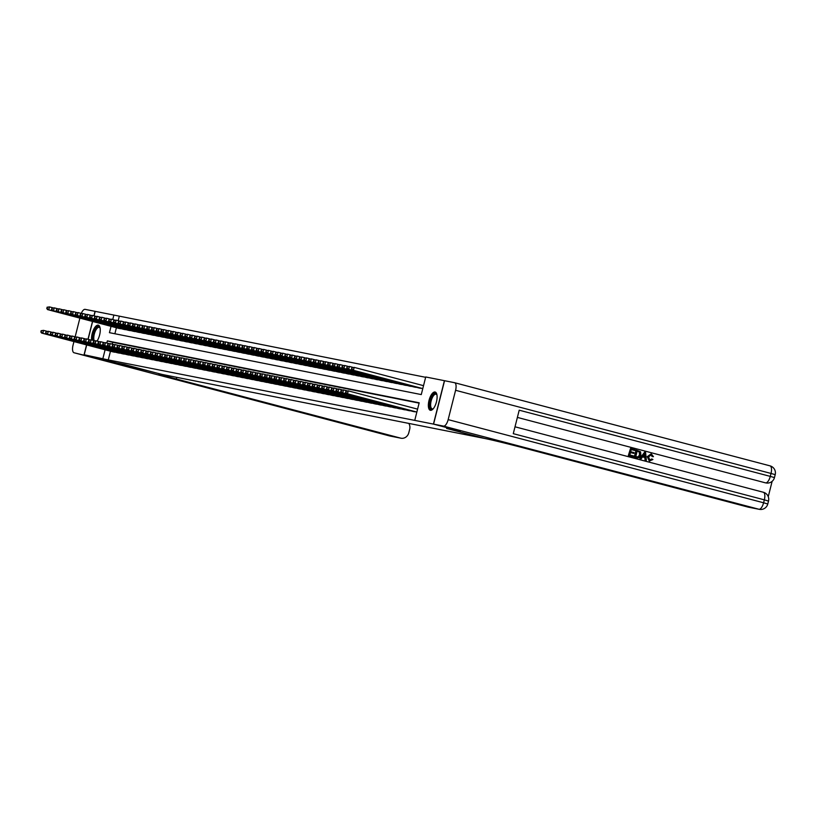 <?xml version="1.0" encoding="UTF-8"?>
<svg xmlns="http://www.w3.org/2000/svg" width="816" height="816" viewBox="0 0 816 816"><rect width="100%" height="100%" fill="white"/><g stroke="black" fill="none" stroke-linecap="round" stroke-linejoin="round"><path stroke-width="1.22" d="M430.409 410.315A9.445 3.784 104.8 0 1 430.328 410.295A9.445 3.784 104.8 0 1 429.043 400.309A9.445 3.784 104.8 0 1 435.05 392.006A9.445 3.784 104.8 0 1 435.142 392.027A9.445 3.784 104.8 0 1 436.417 402.013A9.445 3.784 104.8 0 1 430.409 410.315M91.596 339.935A9.445 3.784 104.8 0 1 93.432 329.929A9.445 3.784 104.8 0 1 98.216 325.145A9.445 3.784 104.8 0 1 98.297 325.166A9.445 3.784 104.8 0 1 100.215 331.418A9.445 3.784 104.8 0 1 97.043 341.057M94.064 315.853L95.197 311.365L113.883 315.068L112.751 319.546M425.646 377.308L113.883 315.068M111.037 326.329L109.436 332.673L421.27 394.577L425.728 376.972L444.414 380.684L433.429 424.096L414.742 420.393L419.189 402.788L107.355 340.884L106.814 343.016M448.157 419.628L763.592 502.778A7.262 2.907 104.8 0 1 758.951 509.255A7.262 6.65 101.2 0 0 759.319 509.337L748.303 507.154A7.262 6.65 -78.8 0 1 747.935 507.062L758.951 509.255L443.516 426.105A7.262 2.907 -75.2 0 0 448.157 419.628L455.583 390.293A7.262 2.907 -75.2 0 0 454.573 382.704A7.262 2.907 -75.2 0 0 454.502 382.684L444.414 380.684M412.508 411.305L415.395 411.754M407.745 410.366L410.632 410.815M402.992 409.418L405.878 409.867M398.228 408.469L401.115 408.928M393.465 407.531L396.352 407.98M388.702 406.582L391.588 407.031M383.948 405.634L386.835 406.093M379.185 404.695L382.072 405.144M374.422 403.747L377.308 404.195M369.658 402.798L372.545 403.257M364.905 401.86L367.792 402.308M360.142 400.911L363.028 401.36M355.378 399.962L358.265 400.421M350.615 399.024L353.501 399.473M345.862 398.075L348.738 398.524M341.098 397.127L343.985 397.586M336.335 396.188L339.221 396.637M331.571 395.24L334.458 395.689M326.818 394.301L329.695 394.75M322.055 393.353L324.941 393.802M317.291 392.404L320.178 392.853M312.528 391.466L315.415 391.915M307.765 390.517L310.651 390.966M303.011 389.569L305.898 390.017M298.248 388.63L301.135 389.079M293.485 387.682L296.371 388.13M288.721 386.733L291.608 387.192M283.968 385.795L286.855 386.243M279.205 384.846L282.091 385.295M274.441 383.897L277.328 384.356M269.678 382.959L272.564 383.408M264.925 382.01L267.811 382.459M260.161 381.062L263.048 381.521M255.398 380.123L258.284 380.572M250.634 379.175L253.521 379.624M245.881 378.226L248.768 378.685M241.118 377.288L244.004 377.737M236.354 376.339L239.241 376.788M231.591 375.391L234.478 375.85M226.838 374.452L229.724 374.901M222.074 373.504L224.961 373.952M217.311 372.565L220.198 373.014M212.548 371.617L215.434 372.065M207.794 370.668L210.681 371.117M203.031 369.73L205.918 370.178M198.268 368.781L201.154 369.23M193.504 367.832L196.391 368.281M188.751 366.894L191.638 367.343M183.988 365.945L186.874 366.394M179.224 364.997L182.111 365.456M174.461 364.058L177.347 364.507M169.708 363.11L172.584 363.559M164.944 362.161L167.831 362.62M160.181 361.223L163.067 361.672M155.417 360.274L158.304 360.723M150.664 359.326L153.541 359.785M145.901 358.387L148.787 358.836M141.137 357.439L144.024 357.887M136.374 356.49L139.261 356.949M131.611 355.552L134.497 356M126.857 354.603L129.744 355.052M122.094 353.654L124.981 354.113M117.331 352.716L120.217 353.165M119.248 316.486L118.187 320.668M116.402 327.746L114.883 333.754M118.514 328.297L121.4 328.746M123.267 329.246L126.154 329.695M128.03 330.194L130.917 330.643M132.794 331.133L135.68 331.582M137.557 332.081L140.444 332.53M142.31 333.03L145.197 333.479M147.074 333.968L149.96 334.417M151.837 334.917L154.724 335.366M156.601 335.855L159.487 336.314M161.354 336.804L164.24 337.253M166.117 337.753L169.004 338.201M170.881 338.691L173.767 339.15M175.644 339.64L178.531 340.088M180.407 340.588L183.284 341.037M185.161 341.527L188.047 341.986M189.924 342.475L192.811 342.924M194.687 343.424L197.574 343.873M199.451 344.362L202.327 344.821M204.204 345.311L207.091 345.76M208.967 346.259L211.854 346.708M213.731 347.198L216.617 347.657M218.494 348.146L221.381 348.595M223.247 349.095L226.134 349.544M228.011 350.033L230.897 350.482M232.774 350.982L235.661 351.431M237.538 351.931L240.424 352.379M242.291 352.869L245.177 353.318M247.054 353.818L249.941 354.266M251.818 354.766L254.704 355.215M256.581 355.705L259.468 356.153M261.334 356.653L264.221 357.102M266.098 357.592L268.984 358.051M270.861 358.54L273.748 358.989M275.624 359.489L278.511 359.938M280.378 360.427L283.264 360.886M285.141 361.376L288.028 361.825M289.904 362.324L292.791 362.773M294.668 363.263L297.554 363.722M299.421 364.211L302.308 364.66M304.184 365.16L307.071 365.609M308.948 366.098L311.834 366.557M313.711 367.047L316.598 367.496M318.464 367.996L321.351 368.444M323.228 368.934L326.114 369.393M327.991 369.883L330.878 370.331M332.755 370.831L335.641 371.28M337.518 371.77L340.394 372.218M342.271 372.718L345.158 373.167M347.035 373.667L349.921 374.116M351.798 374.605L354.685 375.054M356.561 375.554L359.438 376.003M361.315 376.502L364.201 376.951M366.078 377.441L368.965 377.89M370.841 378.389L373.728 378.838M375.605 379.328L378.481 379.787M380.358 380.276L383.245 380.725M385.121 381.225L388.008 381.674M389.885 382.163L392.771 382.622M394.648 383.112L397.535 383.561M399.401 384.061L402.288 384.509M404.165 384.999L407.051 385.458M408.928 385.948L411.815 386.396M413.692 386.896L416.578 387.345M418.445 387.835L421.331 388.294M110.466 351.217L108.263 359.907L414.742 420.393M419.108 403.124L112.72 342.302L112.251 344.138M112.567 351.767L115.454 352.216M460.255 431.164L446.566 428.451L484.112 438.355L162.272 374.462L84.211 354.776L86.7 344.954M88.118 339.323L92.636 321.484M460.244 431.164L433.429 424.096M108.263 359.907L84.211 354.776M105.101 349.799L102.898 358.489M112.72 342.302L107.355 340.884M41.096 330.715L41.279 331.979L41.096 330.715L43.544 330.368L42.809 333.305L114.587 352.226M41.279 331.979L42.809 333.305L41.616 333.061L113.393 351.982M41.575 330.806L43.544 330.368L46.798 331.225M40.8 331.888L41.616 333.061M47.032 307.244L47.216 308.509L47.032 307.244L49.49 306.898L48.746 309.835L47.552 309.59L119.33 328.511M52.734 307.754L49.49 306.898L47.512 307.336M120.523 328.756L48.746 309.835L47.216 308.509M47.552 309.59L46.736 308.417M93.187 340.354A8.17 3.274 104.8 0 1 96.88 327.349A8.17 3.274 104.8 0 1 100.011 327.777A8.17 3.274 104.8 0 1 100.103 328.001M100.113 328.073A7.568 3.029 -75.2 0 0 99.215 327.349A7.568 3.029 -75.2 0 0 97.41 328.022A7.568 3.029 -75.2 0 0 94.156 340.609M98.807 325.4A9.384 3.754 -75.2 0 0 96.9 326.278A9.384 3.754 -75.2 0 0 92.483 340.17M433.286 408.714A8.17 3.274 104.8 0 1 433.092 408.857A8.17 3.274 104.8 0 1 429.818 404.45A8.17 3.274 104.8 0 1 433.714 394.21A8.17 3.274 104.8 0 1 436.846 394.638A8.17 3.274 104.8 0 1 436.937 394.862M436.948 394.934A7.568 3.029 -75.2 0 0 436.05 394.21A7.568 3.029 -75.2 0 0 434.245 394.883A7.568 3.029 -75.2 0 0 430.787 402.767A7.568 3.029 -75.2 0 0 432.194 408.847A7.568 3.029 -75.2 0 0 433.337 408.663M435.642 392.261A9.384 3.754 -75.2 0 0 433.735 393.149A9.384 3.754 -75.2 0 0 429.512 402.512A9.384 3.754 -75.2 0 0 430.879 410.336M110.894 361.814L124.675 364.558L161.415 374.299A30.274 0.683 -165.8 0 0 158.896 373.942A30.274 0.683 -165.8 0 0 176.338 379.001L400.574 438.11A7.262 6.65 101.2 0 0 400.942 438.202A7.262 6.65 101.2 0 0 408.796 432.776L409.673 429.308A7.262 6.65 101.2 0 0 408.796 423.402M79.886 318.118L75.154 336.835M73.95 341.588L73.042 345.168A7.262 2.907 -75.2 0 0 74.052 352.757A7.262 2.907 -75.2 0 0 74.123 352.777L110.894 361.825M81.263 313.415A7.262 2.907 -75.2 0 1 85.109 309.356L95.054 311.335L93.922 315.823M92.494 321.443L87.985 339.293M86.557 344.913L84.068 354.746M649.434 460.255L651.678 458.969L652.912 459.52L649.312 461.091L647.251 456.644L651.117 453.859M649.526 461.142L647.629 456.715L651.29 453.89L653.463 456.644L652.117 456.542L650.872 454.665M641.203 458.837L639.856 458.5L644.579 452.207L645.599 452.482L646.374 460.193L645.405 459.938L645.221 457.582L642.478 456.858L641.203 458.837L640.234 458.582L644.579 452.207M646.374 460.193L645.028 459.867L644.844 457.511L642.467 456.878M633.848 453.431L630.472 452.533L629.85 454.971L633.644 455.971L633.44 456.787L628.361 455.471L630.523 448.504L635.062 449.708L634.848 450.514L631.217 449.585L630.676 451.727L634.052 452.615L633.848 453.431L630.462 452.564M768.254 496.669L772.13 481.338M765.643 482.858A7.262 6.65 -78.8 0 1 765.286 482.797A7.262 6.65 -78.8 0 1 764.918 482.705L517.385 417.415L764.918 482.705M637.123 457.756L634.297 457.042L636.082 449.993L640.58 451.809L640.866 454.951C640.305 457.205 639.01 458.123 636.99 457.725L634.685 457.113L636.46 450.075M443.516 426.105L433.571 424.126L460.387 431.195L446.607 428.461L484.969 438.518A30.274 0.683 14.2 0 1 523.699 447.953L747.935 507.062M454.645 382.724L769.937 465.834A7.262 2.907 104.8 0 1 770.008 465.854A7.262 2.907 104.8 0 1 771.018 473.443L770.273 476.381L519.211 410.193L513.274 433.663L764.337 499.851L763.592 502.778L767.774 503.992L768.519 501.065L764.337 499.851A7.262 2.907 104.8 0 0 763.327 492.252A7.262 2.907 104.8 0 0 763.256 492.242L515.008 426.799L763.327 492.252A7.262 7.262 0 0 1 768.519 501.065M433.571 424.126L444.557 380.705M633.44 456.787L628.361 455.471M634.848 450.514L631.217 449.555M628.738 455.552L630.523 448.504M637.123 456.889L638.765 456.797L639.958 454.696L639.499 451.891L637.163 451.126L635.797 456.542L637.439 456.96M636.735 456.817L638.387 456.715L639.581 454.614L639.112 451.819L637.153 451.146M644.11 454.339L642.957 456.124L645.16 456.695L644.885 453.155L644.11 454.339M644.773 456.593L644.497 453.084M652.504 456.613L651.25 454.747L648.547 456.95L649.954 460.367M649.811 460.336L652.066 459.041M45.859 331.663L46.033 332.928L45.859 331.663L48.307 331.316L47.563 334.244L119.34 353.165M46.033 332.928L47.563 334.244L46.379 334.009L118.157 352.93M46.339 331.755L48.307 331.316L51.561 332.173M45.563 332.836L46.379 334.009M50.623 332.602L50.796 333.877L50.623 332.602L53.071 332.255L52.326 335.192L124.103 354.113M50.796 333.877L52.326 335.192L51.133 334.958L122.91 353.879M51.092 332.704L53.071 332.255L56.324 333.112M50.327 333.775L51.133 334.958M55.376 333.55L55.559 334.815L55.376 333.55L57.834 333.203L57.089 336.131L128.867 355.062M55.559 334.815L57.089 336.131L55.896 335.896L127.673 354.817M55.855 333.642L57.834 333.203L61.078 334.06M55.08 334.723L55.896 335.896M60.139 334.499L60.323 335.764L60.139 334.499L62.587 334.152L61.853 337.079L133.63 356M60.323 335.764L61.853 337.079L60.659 336.845L132.437 355.766M60.619 334.591L62.587 334.152L65.841 335.009M59.843 335.672L60.659 336.845M51.796 308.193L51.979 309.458L51.796 308.193L54.244 307.846L53.509 310.774L52.316 310.539L124.093 329.46M57.497 308.703L54.244 307.846L52.275 308.285M125.287 329.695L53.509 310.774L51.979 309.458M52.316 310.539L51.5 309.366M56.559 309.131L56.732 310.406L56.559 309.131L59.007 308.785L58.262 311.722L57.079 311.488L128.857 330.409M62.261 309.641L59.007 308.785L57.038 309.233M130.04 330.643L58.262 311.722L56.732 310.406M57.079 311.488L56.263 310.304M61.322 310.08L61.496 311.345L61.322 310.08L63.77 309.733L63.026 312.671L61.832 312.426L133.61 331.347M67.024 310.59L63.77 309.733L61.792 310.172M134.803 331.592L63.026 312.671L61.496 311.345M61.832 312.426L61.016 311.253M66.076 311.029L66.259 312.293L66.076 311.029L68.534 310.682L67.789 313.609L66.596 313.375L138.373 332.296M71.777 311.539L68.534 310.682L66.555 311.12M139.567 332.53L67.789 313.609L66.259 312.293M66.596 313.375L65.78 312.202M64.903 335.437L65.076 336.712L64.903 335.437L67.351 335.09L66.606 338.028L138.383 356.949M65.076 336.712L66.606 338.028L65.423 337.793L137.2 356.714M65.382 335.529L67.351 335.09L70.604 335.947M64.607 336.61L65.423 337.793M70.839 311.967L71.023 313.242L70.839 311.967L73.287 311.62L72.553 314.558L71.359 314.323L143.137 333.244M76.541 312.477L73.287 311.62L71.318 312.069M144.33 333.479L72.553 314.558L71.023 313.242M71.359 314.323L70.543 313.14M69.666 336.386L69.839 337.651L69.666 336.386L72.114 336.039L71.369 338.966L143.147 357.887M69.839 337.651L71.369 338.966L70.176 338.732L141.953 357.653M70.135 336.478L72.114 336.039L75.368 336.896M69.37 337.559L70.176 338.732M75.602 312.916L75.776 314.18L75.602 312.916L78.05 312.569L77.306 315.506L76.123 315.262L147.9 334.183M81.304 313.426L78.05 312.569L76.082 313.007M149.083 334.427L77.306 315.506L75.776 314.18M76.123 315.262L75.307 314.089M74.419 337.334L74.603 338.599L74.419 337.334L76.877 336.977L76.133 339.915L147.91 358.836M74.603 338.599L76.133 339.915L74.939 339.68L146.717 358.601M74.899 337.426L76.877 336.977L80.121 337.834M74.123 338.507L74.939 339.68M80.366 313.864L80.539 315.129L80.366 313.864L82.814 313.517L82.069 316.445L80.876 316.21L152.653 335.131M86.068 314.374L82.814 313.517L80.835 313.956M153.847 335.366L82.069 316.445L80.539 315.129M80.876 316.21L80.07 315.037M79.183 338.273L79.366 339.538L79.183 338.273L81.631 337.926L80.896 340.864L152.674 359.785M79.366 339.538L80.896 340.864L79.703 340.629L151.48 359.55M79.662 338.365L81.631 337.926L84.884 338.783M78.887 339.446L79.703 340.629M85.119 314.803L85.303 316.078L85.119 314.803L87.577 314.456L86.833 317.393L85.639 317.159L157.417 336.08M90.821 315.313L87.577 314.456L85.598 314.905M158.61 336.314L86.833 317.393L85.303 316.078M85.639 317.159L84.823 315.976M83.946 339.221L84.119 340.486L83.946 339.221L86.394 338.875L85.649 341.802L157.427 360.723M84.119 340.486L85.649 341.802L84.466 341.567L156.244 360.488M84.425 339.313L86.394 338.875L89.648 339.731M83.65 340.394L84.466 341.567M89.882 315.751L90.066 317.016L89.882 315.751L92.33 315.404L91.596 318.332L90.403 318.097L162.18 337.018M95.584 316.261L92.33 315.404L90.362 315.843M163.373 337.263L91.596 318.332L90.066 317.016M90.403 318.097L89.587 316.924M88.709 340.16L88.883 341.435L88.709 340.16L91.157 339.813L90.413 342.751L162.19 361.672M88.883 341.435L90.413 342.751L89.219 342.516L160.997 361.437M89.179 340.262L91.157 339.813L94.411 340.67M88.414 341.343L89.219 342.516M94.646 316.7L94.819 317.965L94.646 316.7L97.094 316.353L96.349 319.28L95.166 319.046L166.943 337.967M100.348 317.21L97.094 316.353L95.125 316.792M168.127 338.201L96.349 319.28L94.819 317.965M95.166 319.046L94.35 317.873M93.463 341.108L93.646 342.373L93.463 341.108L95.921 340.762L95.176 343.699L166.954 362.62M93.646 342.373L95.176 343.699L93.983 343.465L165.76 362.386M93.942 341.2L95.921 340.762L99.164 341.618M93.167 342.281L93.983 343.465M99.409 317.638L99.583 318.913L99.409 317.638L101.857 317.291L101.113 320.229L99.919 319.994L171.697 338.915M105.111 318.148L101.857 317.291L99.878 317.73M172.89 339.15L101.113 320.229L99.583 318.913M99.919 319.994L99.113 318.811M98.226 342.057L98.41 343.322L98.226 342.057L100.674 341.71L99.94 344.638L171.717 363.559M98.41 343.322L99.94 344.638L98.746 344.403L170.524 363.324M98.705 342.149L100.674 341.71L103.928 342.567M97.93 343.23L98.746 344.403M104.162 318.587L104.346 319.852L104.162 318.587L106.621 318.24L105.876 321.167L104.683 320.933L176.46 339.854M109.864 319.097L106.621 318.24L104.642 318.679M177.653 340.088L105.876 321.167L104.346 319.852M104.683 320.933L103.867 319.76M102.989 342.995L103.173 344.27L102.989 342.995L105.437 342.649L104.693 345.586L176.47 364.507M103.173 344.27L104.693 345.586L103.51 345.352L175.287 364.273M103.469 343.097L105.437 342.649L108.691 343.505M102.694 344.168L103.51 345.352M108.926 319.525L109.109 320.8L108.926 319.525L111.374 319.178L110.639 322.116L109.446 321.881L181.223 340.802M114.628 320.035L111.374 319.178L109.405 319.627M182.417 341.037L110.639 322.116L109.109 320.8M109.446 321.881L108.63 320.708M107.753 343.944L107.926 345.209L107.753 343.944L110.201 343.597L109.456 346.535L181.234 365.456M107.926 345.209L109.456 346.535L108.273 346.29L180.04 365.221M108.222 344.036L110.201 343.597L113.455 344.454M107.457 345.117L108.273 346.29M113.689 320.474L113.863 321.739L113.689 320.474L116.137 320.127L115.393 323.065L114.209 322.83L185.987 341.751M119.391 320.984L116.137 320.127L114.169 320.566M187.17 341.986L115.393 323.065L113.863 321.739M114.209 322.83L113.393 321.647M112.506 344.893L112.69 346.157L112.506 344.893L114.964 344.546L114.22 347.473L185.997 366.394M112.69 346.157L114.22 347.473L113.026 347.239L184.804 366.16M112.985 344.984L114.964 344.546L118.208 345.403M112.21 346.066L113.026 347.239M118.453 321.422L118.626 322.687L118.453 321.422L120.901 321.076L120.156 324.003L118.963 323.768L190.74 342.689M124.154 321.932L120.901 321.076L118.922 321.514M191.933 342.924L120.156 324.003L118.626 322.687M118.963 323.768L118.157 322.595M117.269 345.831L117.453 347.106L117.269 345.831L119.717 345.484L118.983 348.422L190.76 367.343M117.453 347.106L118.983 348.422L117.79 348.187L189.567 367.108M117.749 345.933L119.717 345.484L122.971 346.341M116.974 347.004L117.79 348.187M123.206 322.361L123.389 323.636L123.206 322.361L125.664 322.014L124.919 324.952L123.726 324.717L195.503 343.638M128.908 322.871L125.664 322.014L123.685 322.463M196.697 343.873L124.919 324.952L123.389 323.636M123.726 324.717L122.91 323.534M122.033 346.78L122.216 348.044L122.033 346.78L124.481 346.433L123.736 349.37L195.514 368.291M122.216 348.044L123.736 349.37L122.553 349.126L194.33 368.047M122.512 346.871L124.481 346.433L127.735 347.29M121.737 347.953L122.553 349.126M127.969 323.309L128.153 324.574L127.969 323.309L130.417 322.963L129.683 325.9L128.489 325.666L200.267 344.587M133.671 323.819L130.417 322.963L128.449 323.401M201.46 344.821L129.683 325.9L128.153 324.574M128.489 325.666L127.673 324.482M126.796 347.728L126.97 348.993L126.796 347.728L129.244 347.381L128.5 350.309L200.277 369.23M126.97 348.993L128.5 350.309L127.316 350.074L199.094 368.995M127.265 347.82L129.244 347.381L132.498 348.238M126.5 348.901L127.316 350.074M132.733 324.258L132.916 325.523L132.733 324.258L135.181 323.911L134.436 326.839L133.253 326.604L205.03 345.525M138.434 324.768L135.181 323.911L133.212 324.35M206.213 345.76L134.436 326.839L132.916 325.523M133.253 326.604L132.437 325.431M131.549 348.667L131.733 349.942L131.549 348.667L134.008 348.32L133.263 351.257L205.04 370.178M131.733 349.942L133.263 351.257L132.07 351.023L203.847 369.944M132.029 348.769L134.008 348.32L137.251 349.177M131.254 349.84L132.07 351.023M137.496 325.196L137.669 326.471L137.496 325.196L139.944 324.85L139.199 327.787L138.016 327.553L209.783 346.474M143.198 325.706L139.944 324.85L137.965 325.298M210.977 346.708L139.199 327.787L137.669 326.471M138.016 327.553L137.2 326.369M136.313 349.615L136.496 350.88L136.313 349.615L138.771 349.268L138.026 352.206L209.804 371.127M136.496 350.88L138.026 352.206L136.833 351.961L208.61 370.882M136.792 349.707L138.771 349.268L142.015 350.125M136.017 350.788L136.833 351.961M142.249 326.145L142.433 327.41L142.249 326.145L144.707 325.798L143.963 328.736L142.769 328.491L214.547 347.422M147.951 326.655L144.707 325.798L142.729 326.237M215.74 347.657L143.963 328.736L142.433 327.41M142.769 328.491L141.953 327.318M141.076 350.564L141.26 351.829L141.076 350.564L143.524 350.217L142.78 353.144L214.557 372.065M141.26 351.829L142.78 353.144L141.596 352.91L213.374 371.831M141.556 350.656L143.524 350.217L146.778 351.074M140.78 351.737L141.596 352.91M147.013 327.094L147.196 328.358L147.013 327.094L149.461 326.747L148.726 329.674L147.533 329.44L219.31 348.361M152.714 327.604L149.461 326.747L147.492 327.185M220.504 348.595L148.726 329.674L147.196 328.358M147.533 329.44L146.717 328.267M145.84 351.502L146.013 352.777L145.84 351.502L148.288 351.155L147.543 354.093L219.32 373.014M146.013 352.777L147.543 354.093L146.36 353.858L218.137 372.779M146.309 351.604L148.288 351.155L151.541 352.012M145.544 352.675L146.36 353.858M151.776 328.032L151.96 329.307L151.776 328.032L154.224 327.685L153.479 330.623L152.296 330.388L224.074 349.309M157.478 328.542L154.224 327.685L152.255 328.134M225.257 349.544L153.479 330.623L151.96 329.307M152.296 330.388L151.48 329.205M150.603 352.451L150.776 353.716L150.603 352.451L153.051 352.104L152.306 355.042L224.084 373.963M150.776 353.716L152.306 355.042L151.113 354.797L222.89 373.718M151.072 352.543L153.051 352.104L156.295 352.961M150.297 353.624L151.113 354.797M156.539 328.981L156.713 330.245L156.539 328.981L158.987 328.634L158.243 331.571L157.06 331.327L228.837 350.248M162.241 329.491L158.987 328.634L157.009 329.072M230.02 350.492L158.243 331.571L156.713 330.245M157.06 331.327L156.244 330.154M155.356 353.399L155.54 354.664L155.356 353.399L157.814 353.053L157.07 355.98L228.847 374.901M155.54 354.664L157.07 355.98L155.876 355.745L227.654 374.666M155.836 353.491L157.814 353.053L161.058 353.909M155.06 354.572L155.876 355.745M161.303 329.929L161.476 331.194L161.303 329.929L163.751 329.582L163.006 332.51L161.813 332.275L233.59 351.196M166.994 330.439L163.751 329.582L161.772 330.021M234.784 351.431L163.006 332.51L161.476 331.194M161.813 332.275L160.997 331.102M160.12 354.338L160.303 355.613L160.12 354.338L162.568 353.991L161.833 356.929L233.6 375.85M160.303 355.613L161.833 356.929L160.64 356.694L232.417 375.615M160.599 354.44L162.568 353.991L165.821 354.848M159.824 355.511L160.64 356.694M166.056 330.868L166.24 332.143L166.056 330.868L168.514 330.521L167.77 333.458L166.576 333.224L238.354 352.145M171.758 331.378L168.514 330.521L166.535 330.97M239.547 352.379L167.77 333.458L166.24 332.143M166.576 333.224L165.76 332.041M164.883 355.286L165.056 356.551L164.883 355.286L167.331 354.94L166.586 357.867L238.364 376.798M165.056 356.551L166.586 357.867L165.403 357.632L237.181 376.553M165.352 355.378L167.331 354.94L170.585 355.796M164.587 356.459L165.403 357.632M170.819 331.816L171.003 333.081L170.819 331.816L173.267 331.469L172.533 334.407L171.34 334.162L243.117 353.083M176.521 332.326L173.267 331.469L171.299 331.908M244.3 353.328L172.533 334.407L171.003 333.081M171.34 334.162L170.524 332.989M169.646 356.235L169.82 357.5L169.646 356.235L172.094 355.888L171.35 358.816L243.127 377.737M169.82 357.5L171.35 358.816L170.156 358.581L241.934 377.502M170.116 356.327L172.094 355.888L175.348 356.745M169.34 357.408L170.156 358.581M175.583 332.765L175.756 334.03L175.583 332.765L178.031 332.418L177.286 335.345L176.103 335.111L247.88 354.032M181.285 333.275L178.031 332.418L176.052 332.857M249.064 354.266L177.286 335.345L175.756 334.03M176.103 335.111L175.287 333.938M174.4 357.173L174.583 358.448L174.4 357.173L176.858 356.827L176.113 359.764L247.891 378.685M174.583 358.448L176.113 359.764L174.92 359.53L246.697 378.451M174.879 357.265L176.858 356.827L180.101 357.683M174.104 358.346L174.92 359.53M180.346 333.703L180.52 334.978L180.346 333.703L182.794 333.356L182.05 336.294L180.856 336.059L252.634 354.98M186.038 334.213L182.794 333.356L180.815 333.805M253.827 355.215L182.05 336.294L180.52 334.978M180.856 336.059L180.04 334.876M179.163 358.122L179.347 359.387L179.163 358.122L181.611 357.775L180.877 360.703L252.654 379.624M179.347 359.387L180.877 360.703L179.683 360.468L251.461 379.389M179.642 358.214L181.611 357.775L184.865 358.632M178.867 359.295L179.683 360.468M185.099 334.652L185.283 335.917L185.099 334.652L187.558 334.305L186.813 337.243L185.62 336.998L257.397 355.919M190.801 335.162L187.558 334.305L185.579 334.744M258.59 356.164L186.813 337.243L185.283 335.917M185.62 336.998L184.804 335.825M183.926 359.06L184.1 360.335L183.926 359.06L186.374 358.714L185.63 361.651L257.407 380.572M184.1 360.335L185.63 361.651L184.447 361.417L256.224 380.338M184.406 359.162L186.374 358.714L189.628 359.57M183.631 360.244L184.447 361.417M189.863 335.6L190.046 336.865L189.863 335.6L192.311 335.254L191.576 338.181L190.383 337.946L262.16 356.867M195.565 336.11L192.311 335.254L190.342 335.692M263.344 357.102L191.576 338.181L190.046 336.865M190.383 337.946L189.567 336.773M188.69 360.009L188.863 361.274L188.69 360.009L191.138 359.662L190.393 362.6L262.171 381.521M188.863 361.274L190.393 362.6L189.2 362.365L260.977 381.286M189.159 360.101L191.138 359.662L194.392 360.519M188.384 361.182L189.2 362.365M194.626 336.539L194.8 337.814L194.626 336.539L197.074 336.192L196.33 339.13L195.146 338.895L266.924 357.816M200.328 337.049L197.074 336.192L195.095 336.631M268.107 358.051L196.33 339.13L194.8 337.814M195.146 338.895L194.33 337.712M193.443 360.958L193.627 362.222L193.443 360.958L195.901 360.611L195.157 363.538L266.934 382.459M193.627 362.222L195.157 363.538L193.963 363.304L265.741 382.225M193.922 361.049L195.901 360.611L199.145 361.468M193.147 362.131L193.963 363.304M199.39 337.487L199.563 338.752L199.39 337.487L201.838 337.141L201.093 340.068L199.9 339.833L271.677 358.754M205.091 337.997L201.838 337.141L199.859 337.579M272.87 358.999L201.093 340.068L199.563 338.752M199.9 339.833L199.084 338.66M198.206 361.896L198.39 363.171L198.206 361.896L200.654 361.549L199.92 364.487L271.697 383.408M198.39 363.171L199.92 364.487L198.727 364.252L270.504 383.173M198.686 361.998L200.654 361.549L203.908 362.406M197.911 363.069L198.727 364.252M204.143 338.436L204.326 339.701L204.143 338.436L206.601 338.089L205.856 341.017L204.663 340.782L276.44 359.703M209.845 338.946L206.601 338.089L204.622 338.528M277.634 359.938L205.856 341.017L204.326 339.701M204.663 340.782L203.847 339.609M202.97 362.845L203.143 364.109L202.97 362.845L205.418 362.498L204.673 365.435L276.451 384.356M203.143 364.109L204.673 365.435L203.49 365.201L275.267 384.122M203.449 362.936L205.418 362.498L208.672 363.355M202.674 364.018L203.49 365.201M208.906 339.374L209.09 340.639L208.906 339.374L211.354 339.028L210.62 341.965L209.426 341.731L281.204 360.652M214.608 339.884L211.354 339.028L209.386 339.466M282.397 360.886L210.62 341.965L209.09 340.639M209.426 341.731L208.61 340.547M207.733 363.793L207.907 365.058L207.733 363.793L210.181 363.446L209.437 366.374L281.214 385.295M207.907 365.058L209.437 366.374L208.243 366.139L280.021 385.06M208.202 363.885L210.181 363.446L213.435 364.303M207.437 364.966L208.243 366.139M213.67 340.323L213.843 341.588L213.67 340.323L216.118 339.976L215.373 342.904L214.19 342.669L285.967 361.59M219.371 340.833L216.118 339.976L214.149 340.415M287.15 361.825L215.373 342.904L213.843 341.588M214.19 342.669L213.374 341.496M212.486 364.732L212.67 366.007L212.486 364.732L214.945 364.385L214.2 367.322L285.977 386.243M212.67 366.007L214.2 367.322L213.007 367.088L284.784 386.009M212.966 364.834L214.945 364.385L218.188 365.242M212.191 365.905L213.007 367.088M218.433 341.261L218.606 342.536L218.433 341.261L220.881 340.915L220.136 343.852L218.943 343.618L290.72 362.539M224.135 341.771L220.881 340.915L218.902 341.363M291.914 362.773L220.136 343.852L218.606 342.536M218.943 343.618L218.127 342.445M217.25 365.68L217.433 366.945L217.25 365.68L219.698 365.333L218.963 368.271L290.741 387.192M217.433 366.945L218.963 368.271L217.77 368.026L289.547 386.957M217.729 365.772L219.698 365.333L222.952 366.19M216.954 366.853L217.77 368.026M223.186 342.21L223.37 343.475L223.186 342.21L225.644 341.863L224.9 344.801L223.706 344.566L295.484 363.487M228.888 342.72L225.644 341.863L223.666 342.302M296.677 363.722L224.9 344.801L223.37 343.475M223.706 344.566L222.89 343.383M222.013 366.629L222.187 367.894L222.013 366.629L224.461 366.282L223.717 369.209L295.494 388.13M222.187 367.894L223.717 369.209L222.533 368.975L294.311 387.896M222.493 366.721L224.461 366.282L227.715 367.139M221.717 367.802L222.533 368.975M227.95 343.159L228.133 344.423L227.95 343.159L230.398 342.812L229.663 345.739L228.47 345.505L300.247 364.426M233.651 343.669L230.398 342.812L228.429 343.25M301.441 364.66L229.663 345.739L228.133 344.423M228.47 345.505L227.654 344.332M226.777 367.567L226.95 368.842L226.777 367.567L229.225 367.22L228.48 370.158L300.257 389.079M226.95 368.842L228.48 370.158L227.287 369.923L299.064 388.844M227.246 367.669L229.225 367.22L232.478 368.077M226.481 368.74L227.287 369.923M232.713 344.097L232.886 345.372L232.713 344.097L235.161 343.75L234.416 346.688L233.233 346.453L305.011 365.374M238.415 344.607L235.161 343.75L233.192 344.199M306.194 365.609L234.416 346.688L232.886 345.372M233.233 346.453L232.417 345.27M231.53 368.516L231.713 369.781L231.53 368.516L233.988 368.169L233.243 371.107L305.021 390.028M231.713 369.781L233.243 371.107L232.05 370.862L303.827 389.783M232.009 368.608L233.988 368.169L237.232 369.026M231.234 369.689L232.05 370.862M237.476 345.046L237.65 346.31L237.476 345.046L239.924 344.699L239.18 347.636L237.986 347.402L309.764 366.323M243.178 345.556L239.924 344.699L237.946 345.137M310.957 366.557L239.18 347.636L237.65 346.31M237.986 347.402L237.181 346.219M236.293 369.464L236.477 370.729L236.293 369.464L238.741 369.118L238.007 372.045L309.784 390.966M236.477 370.729L238.007 372.045L236.813 371.81L308.591 390.731M236.773 369.556L238.741 369.118L241.995 369.974M235.997 370.637L236.813 371.81M242.23 345.994L242.413 347.259L242.23 345.994L244.688 345.647L243.943 348.575L242.75 348.34L314.527 367.261M247.931 346.504L244.688 345.647L242.709 346.086M315.721 367.496L243.943 348.575L242.413 347.259M242.75 348.34L241.934 347.167M241.057 370.403L241.23 371.678L241.057 370.403L243.505 370.056L242.76 372.994L314.537 391.915M241.23 371.678L242.76 372.994L241.577 372.759L313.354 391.68M241.536 370.505L243.505 370.056L246.758 370.913M240.761 371.576L241.577 372.759M246.993 346.933L247.177 348.208L246.993 346.933L249.441 346.586L248.707 349.523L247.513 349.289L319.291 368.21M252.695 347.443L249.441 346.586L247.472 347.035M320.484 368.444L248.707 349.523L247.177 348.208M247.513 349.289L246.697 348.106M245.82 371.351L245.993 372.616L245.82 371.351L248.268 371.005L247.523 373.942L319.301 392.863M245.993 372.616L247.523 373.942L246.33 373.697L318.107 392.618M246.289 371.443L248.268 371.005L251.522 371.861M245.524 372.524L246.33 373.697M251.756 347.881L251.93 349.146L251.756 347.881L254.204 347.534L253.46 350.472L252.277 350.227L324.054 369.158M257.458 348.391L254.204 347.534L252.236 347.973M325.237 369.393L253.46 350.472L251.93 349.146M252.277 350.227L251.461 349.054M250.573 372.3L250.757 373.565L250.573 372.3L253.031 371.953L252.287 374.881L324.064 393.802M250.757 373.565L252.287 374.881L251.093 374.646L322.871 393.567M251.053 372.392L253.031 371.953L256.275 372.81M250.277 373.473L251.093 374.646M256.52 348.83L256.693 350.095L256.52 348.83L258.968 348.483L258.223 351.41L257.03 351.176L328.807 370.097M262.222 349.34L258.968 348.483L256.989 348.922M330.001 370.331L258.223 351.41L256.693 350.095M257.03 351.176L256.224 350.003M255.337 373.238L255.52 374.513L255.337 373.238L257.785 372.892L257.05 375.829L328.828 394.75M255.52 374.513L257.05 375.829L255.857 375.595L327.634 394.516M255.816 373.34L257.785 372.892L261.038 373.748M255.041 374.411L255.857 375.595M261.273 349.768L261.457 351.043L261.273 349.768L263.731 349.421L262.987 352.359L261.793 352.124L333.571 371.045M266.975 350.278L263.731 349.421L261.752 349.87M334.764 371.28L262.987 352.359L261.457 351.043M261.793 352.124L260.977 350.941M260.1 374.187L260.284 375.452L260.1 374.187L262.548 373.84L261.803 376.778L333.581 395.699M260.284 375.452L261.803 376.778L260.62 376.533L332.398 395.454M260.579 374.279L262.548 373.84L265.802 374.697M259.804 375.36L260.62 376.533M266.036 350.717L266.22 351.982L266.036 350.717L268.484 350.37L267.75 353.308L266.557 353.063L338.334 371.984M271.738 351.227L268.484 350.37L266.516 350.809M339.527 372.229L267.75 353.308L266.22 351.982M266.557 353.063L265.741 351.89M264.863 375.136L265.037 376.4L264.863 375.136L267.311 374.789L266.567 377.716L338.344 396.637M265.037 376.4L266.567 377.716L265.373 377.482L337.151 396.403M265.333 375.227L267.311 374.789L270.565 375.646M264.568 376.309L265.373 377.482M270.8 351.665L270.973 352.93L270.8 351.665L273.248 351.319L272.503 354.246L271.32 354.011L343.097 372.932M276.502 352.175L273.248 351.319L271.279 351.757M344.281 373.167L272.503 354.246L270.973 352.93M271.32 354.011L270.504 352.838M269.617 376.074L269.8 377.349L269.617 376.074L272.075 375.727L271.33 378.665L343.108 397.586M269.8 377.349L271.33 378.665L270.137 378.43L341.914 397.351M270.096 376.166L272.075 375.727L275.318 376.584M269.321 377.247L270.137 378.43M275.563 352.604L275.737 353.879L275.563 352.604L278.011 352.257L277.267 355.195L276.073 354.96L347.851 373.881M281.265 353.114L278.011 352.257L276.032 352.706M349.044 374.116L277.267 355.195L275.737 353.879M276.073 354.96L275.267 353.777M274.38 377.023L274.564 378.287L274.38 377.023L276.828 376.676L276.094 379.603L347.871 398.534M274.564 378.287L276.094 379.603L274.9 379.369L346.678 398.29M274.859 377.114L276.828 376.676L280.082 377.533M274.084 378.196L274.9 379.369M280.316 353.552L280.5 354.817L280.316 353.552L282.775 353.206L282.03 356.143L280.837 355.898L352.614 374.819M286.018 354.062L282.775 353.206L280.796 353.644M353.807 375.064L282.03 356.143L280.5 354.817M280.837 355.898L280.021 354.725M279.143 377.971L279.327 379.236L279.143 377.971L281.591 377.624L280.847 380.552L352.624 399.473M279.327 379.236L280.847 380.552L279.664 380.317L351.441 399.238M279.623 378.063L281.591 377.624L284.845 378.481M278.848 379.144L279.664 380.317M285.08 354.501L285.263 355.766L285.08 354.501L287.528 354.154L286.793 357.082L285.6 356.847L357.377 375.768M290.782 355.011L287.528 354.154L285.559 354.593M358.571 376.003L286.793 357.082L285.263 355.766M285.6 356.847L284.784 355.674M283.907 378.91L284.08 380.174L283.907 378.91L286.355 378.563L285.61 381.5L357.388 400.421M284.08 380.174L285.61 381.5L284.427 381.266L356.194 400.187M284.376 379.001L286.355 378.563L289.609 379.42M283.611 380.083L284.427 381.266M289.843 355.439L290.027 356.714L289.843 355.439L292.291 355.093L291.547 358.03L290.363 357.796L362.141 376.717M295.545 355.949L292.291 355.093L290.323 355.541M363.324 376.951L291.547 358.03L290.027 356.714M290.363 357.796L289.547 356.612M288.66 379.858L288.844 381.123L288.66 379.858L291.118 379.511L290.374 382.439L362.151 401.36M288.844 381.123L290.374 382.439L289.18 382.204L360.958 401.125M289.139 379.95L291.118 379.511L294.362 380.368M288.364 381.031L289.18 382.204M294.607 356.388L294.78 357.653L294.607 356.388L297.055 356.041L296.31 358.979L295.117 358.734L366.894 377.655M300.308 356.898L297.055 356.041L295.076 356.48M368.087 377.9L296.31 358.979L294.78 357.653M295.117 358.734L294.311 357.561M293.423 380.797L293.607 382.072L293.423 380.797L295.882 380.45L295.137 383.387L366.914 402.308M293.607 382.072L295.137 383.387L293.944 383.153L365.721 402.074M293.903 380.899L295.882 380.45L299.125 381.307M293.128 381.98L293.944 383.153M299.36 357.337L299.543 358.601L299.36 357.337L301.818 356.99L301.073 359.917L299.88 359.683L371.657 378.604M305.062 357.847L301.818 356.99L299.839 357.428M372.851 378.838L301.073 359.917L299.543 358.601M299.88 359.683L299.064 358.51M298.187 381.745L298.37 383.01L298.187 381.745L300.635 381.398L299.89 384.336L371.668 403.257M298.37 383.01L299.89 384.336L298.707 384.101L370.484 403.022M298.666 381.837L300.635 381.398L303.889 382.255M297.891 382.918L298.707 384.101M304.123 358.275L304.307 359.55L304.123 358.275L306.571 357.928L305.837 360.866L304.643 360.631L376.421 379.552M309.825 358.785L306.571 357.928L304.603 358.367M377.614 379.787L305.837 360.866L304.307 359.55M304.643 360.631L303.827 359.448M302.95 382.694L303.124 383.959L302.95 382.694L305.398 382.347L304.654 385.274L376.431 404.195M303.124 383.959L304.654 385.274L303.47 385.04L375.248 403.961M303.419 382.786L305.398 382.347L308.652 383.204M302.654 383.867L303.47 385.04M308.887 359.224L309.07 360.488L308.887 359.224L311.335 358.877L310.59 361.804L309.407 361.57L381.184 380.491M314.588 359.734L311.335 358.877L309.366 359.315M382.367 380.725L310.59 361.804L309.07 360.488M309.407 361.57L308.591 360.397M307.714 383.632L307.887 384.907L307.714 383.632L310.162 383.285L309.417 386.223L381.194 405.144M307.887 384.907L309.417 386.223L308.224 385.988L380.001 404.909M308.183 383.734L310.162 383.285L313.405 384.142M307.408 384.805L308.224 385.988M313.65 360.172L313.823 361.437L313.65 360.172L316.098 359.825L315.353 362.753L314.17 362.518L385.937 381.439M319.352 360.682L316.098 359.825L314.119 360.264M387.131 381.674L315.353 362.753L313.823 361.437M314.17 362.518L313.354 361.345M312.467 384.581L312.65 385.846L312.467 384.581L314.925 384.234L314.18 387.172L385.958 406.093M312.65 385.846L314.18 387.172L312.987 386.937L384.764 405.858M312.946 384.673L314.925 384.234L318.169 385.091M312.171 385.754L312.987 386.937M318.403 361.111L318.587 362.375L318.403 361.111L320.861 360.764L320.117 363.701L318.923 363.467L390.701 382.388M324.105 361.621L320.861 360.764L318.883 361.202M391.894 382.622L320.117 363.701L318.587 362.375M318.923 363.467L318.107 362.284M317.23 385.529L317.414 386.794L317.23 385.529L319.678 385.183L318.944 388.11L390.711 407.031M317.414 386.794L318.944 388.11L317.75 387.875L389.528 406.796M317.71 385.621L319.678 385.183L322.932 386.039M316.934 386.702L317.75 387.875M323.167 362.059L323.35 363.324L323.167 362.059L325.625 361.712L324.88 364.64L323.687 364.405L395.464 383.326M328.868 362.569L325.625 361.712L323.646 362.151M396.658 383.561L324.88 364.64L323.35 363.324M323.687 364.405L322.871 363.232M321.994 386.468L322.167 387.743L321.994 386.468L324.442 386.121L323.697 389.059L395.474 407.98M322.167 387.743L323.697 389.059L322.514 388.824L394.291 407.745M322.463 386.57L324.442 386.121L327.695 386.978M321.698 387.641L322.514 388.824M327.93 362.998L328.114 364.273L327.93 362.998L330.378 362.651L329.633 365.588L328.45 365.354L400.228 384.275M333.632 363.508L330.378 362.651L328.409 363.1M401.411 384.509L329.633 365.588L328.114 364.273M328.45 365.354L327.634 364.181M326.757 387.416L326.93 388.681L326.757 387.416L329.205 387.07L328.46 390.007L400.238 408.928M326.93 388.681L328.46 390.007L327.267 389.762L399.044 408.694M327.226 387.508L329.205 387.07L332.449 387.926M326.451 388.589L327.267 389.762M332.693 363.946L332.867 365.211L332.693 363.946L335.141 363.599L334.397 366.537L333.214 366.302L404.991 385.223M338.395 364.456L335.141 363.599L333.163 364.038M406.174 385.458L334.397 366.537L332.867 365.211M333.214 366.302L332.398 365.119M331.51 388.365L331.694 389.63L331.51 388.365L333.968 388.018L333.224 390.946L405.001 409.867M331.694 389.63L333.224 390.946L332.03 390.711L403.808 409.632M331.99 388.457L333.968 388.018L337.212 388.875M331.214 389.538L332.03 390.711M337.457 364.895L337.63 366.16L337.457 364.895L339.905 364.548L339.16 367.475L337.967 367.241L409.744 386.162M343.148 365.405L339.905 364.548L337.926 364.987M410.938 386.396L339.16 367.475L337.63 366.16M337.967 367.241L337.151 366.068M336.274 389.303L336.457 390.578L336.274 389.303L338.722 388.957L337.987 391.894L409.765 410.815M336.457 390.578L337.987 391.894L336.794 391.66L408.571 410.581M336.753 389.405L338.722 388.957L341.975 389.813M335.978 390.476L336.794 391.66M342.21 365.833L342.394 367.108L342.21 365.833L344.668 365.486L343.924 368.424L342.73 368.189L414.508 387.11M347.912 366.343L344.668 365.486L342.689 365.935M415.701 387.345L343.924 368.424L342.394 367.108M342.73 368.189L341.914 367.006M341.037 390.252L341.21 391.517L341.037 390.252L343.485 389.905L342.74 392.843L414.518 411.764M341.21 391.517L342.74 392.843L341.557 392.598L413.335 411.519M341.506 390.344L343.485 389.905L346.739 390.762M340.741 391.425L341.557 392.598M346.973 366.782L347.157 368.047L346.973 366.782L349.421 366.435L348.687 369.373L347.494 369.138L419.271 388.059M352.675 367.292L349.421 366.435L347.453 366.874M420.454 388.294L348.687 369.373L347.157 368.047M347.494 369.138L346.678 367.955M345.8 391.201L345.974 392.465L345.8 391.201L348.248 390.854L347.504 393.781L416.843 412.06M345.974 392.465L347.504 393.781L346.31 393.547L416.833 412.131M346.27 391.292L348.248 390.854L417.588 409.132M345.494 392.374L346.31 393.547M351.737 367.73L351.91 368.995L351.737 367.73L354.185 367.384L353.44 370.311L352.257 370.076L422.77 388.671M423.524 385.662L354.185 367.384L352.206 367.822M422.79 388.589L353.44 370.311L351.91 368.995M352.257 370.076L351.441 368.903M176.756 377.339L176.338 379.001M74.123 352.777L389.548 435.928L400.574 438.11M74.052 352.757L389.487 435.907A7.262 7.262 0 0 0 389.915 436.009A7.262 6.65 -78.8 0 1 389.548 435.928A7.262 2.907 104.8 0 1 389.487 435.907A7.262 2.907 104.8 0 1 389.416 435.887M765.286 482.797L766 482.939A7.262 6.65 101.2 0 1 765.632 482.848A7.262 2.907 104.8 0 0 770.273 476.381L774.455 477.595L775.2 474.657L771.018 473.443L455.583 390.293M389.915 436.009L400.942 438.202M454.573 382.704L770.008 465.854A7.262 7.262 0 0 1 775.2 474.657M766 482.939A7.262 7.262 0 0 0 774.455 477.595M759.319 509.337A7.262 7.262 0 0 0 767.774 503.992"/></g></svg>
